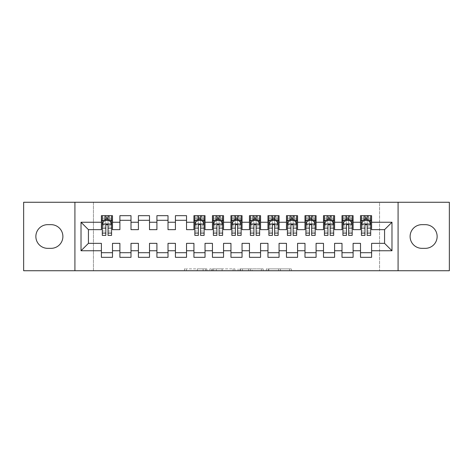 <?xml version="1.0" encoding="UTF-8"?>
<svg xmlns="http://www.w3.org/2000/svg" width="473" height="473" viewBox="0 0 473 473"><rect width="100%" height="100%" fill="white"/><g stroke="black" fill="none" stroke-linecap="round" stroke-linejoin="round"><path stroke-width="0.35" stroke-dasharray="2.37 1.77" d="M206.884 270.739L186.315 270.739L206.884 270.739L206.884 268.889L197.306 268.889L197.306 270.739L197.306 268.889L206.884 268.889L206.884 270.739L206.884 268.889L197.306 268.889L197.306 270.739L197.306 268.889L206.884 268.889L186.315 268.889L206.884 268.889M289.594 270.739L268.156 270.739L289.594 270.739L289.594 268.889L280.418 268.889L291.409 268.889L291.409 270.739L291.409 268.889L268.156 268.889L291.409 268.889L291.409 270.739L291.409 268.889L289.594 268.889L289.594 270.739M278.603 270.739L268.883 270.739L278.603 270.739L278.603 268.889L280.418 268.889L278.603 268.889L278.603 270.739L278.603 268.889L268.883 268.889L268.883 270.739L268.883 268.889L278.603 268.889L278.603 270.739M266.34 270.739L268.156 270.739L266.34 270.739L266.34 268.889L268.156 268.889L266.34 268.889L266.34 270.739M184.494 270.739L186.315 270.739L184.494 270.739L184.494 268.889L186.315 268.889L184.494 268.889L184.494 270.739M379.571 270.739L93.429 270.739L93.429 202.261L379.571 202.261L379.571 270.739L449.35 270.739L449.35 202.261L379.571 202.261L379.571 270.739M23.65 270.739L93.429 270.739L93.429 202.261L23.65 202.261L23.65 270.739M234.91 270.739L233.094 270.739L234.91 270.739L234.91 268.889L234.91 270.739M211.656 270.739L233.094 270.739L209.841 270.739L211.656 270.739L211.656 268.889L234.91 268.889L209.841 268.889L209.841 270.739L209.841 268.889L211.656 268.889L211.656 270.739M239.906 270.739L263.159 270.739L238.09 270.739L239.906 270.739L239.906 268.889L263.159 268.889L263.159 270.739L263.159 268.889L252.168 268.889L252.168 270.739M353.106 252.694L353.106 257.324L341.997 257.324L341.997 252.694L353.106 252.694L353.106 243.347L360.509 243.347L360.509 252.694L371.612 252.694L371.612 243.347L384.567 243.347L384.567 229.653L371.612 229.653L371.612 215.676L360.509 215.676L360.509 220.306L371.612 220.306M341.997 215.676L353.106 215.676L353.106 220.306L341.997 220.306L341.997 215.676M316.088 252.694L316.088 257.324L304.984 257.324L304.984 252.694L316.088 252.694L316.088 243.347L323.491 243.347L323.491 252.694L334.594 252.694L334.594 243.347L341.997 243.347L341.997 252.694M304.984 215.676L316.088 215.676L316.088 220.306L304.984 220.306L304.984 215.676M279.07 252.694L279.07 257.324L267.966 257.324L267.966 252.694L279.07 252.694L279.07 243.347L286.472 243.347L286.472 252.694L297.576 252.694L297.576 243.347L304.984 243.347L304.984 252.694M267.966 215.676L279.07 215.676L279.07 220.306L267.966 220.306L267.966 215.676M242.052 252.694L242.052 257.324L230.948 257.324L230.948 252.694L242.052 252.694L242.052 243.347L249.454 243.347L249.454 252.694L260.564 252.694L260.564 243.347L267.966 243.347L267.966 252.694M230.948 215.676L242.052 215.676L242.052 220.306L230.948 220.306L230.948 215.676M205.034 252.694L205.034 257.324L193.93 257.324L193.93 252.694L205.034 252.694L205.034 243.347L212.436 243.347L212.436 252.694L223.546 252.694L223.546 243.347L230.948 243.347L230.948 252.694M193.93 215.676L205.034 215.676L205.034 220.306L193.93 220.306L193.93 215.676M168.016 252.694L168.016 257.324L156.912 257.324L156.912 252.694L168.016 252.694L168.016 243.347L175.424 243.347L175.424 252.694L186.528 252.694L186.528 243.347L193.93 243.347L193.93 252.694M156.912 215.676L168.016 215.676L168.016 220.306L156.912 220.306L156.912 215.676M131.003 252.694L131.003 257.324L119.894 257.324L119.894 252.694L131.003 252.694L131.003 243.347L138.406 243.347L138.406 252.694L149.509 252.694L149.509 243.347L156.912 243.347L156.912 252.694M119.894 215.676L131.003 215.676L131.003 220.306L119.894 220.306L119.894 215.676M101.388 215.676L112.491 215.676L112.491 220.306L101.388 220.306L101.388 215.676M112.491 252.694L112.491 257.324L101.388 257.324L101.388 252.694L112.491 252.694L112.491 243.347L119.894 243.347L119.894 252.694M138.406 215.676L149.509 215.676L149.509 220.306L138.406 220.306L138.406 215.676M149.509 252.694L149.509 257.324L138.406 257.324L138.406 252.694M175.424 215.676L186.528 215.676L186.528 220.306L175.424 220.306L175.424 215.676M186.528 252.694L186.528 257.324L175.424 257.324L175.424 252.694M212.436 215.676L223.546 215.676L223.546 220.306L212.436 220.306L212.436 215.676M223.546 252.694L223.546 257.324L212.436 257.324L212.436 252.694M249.454 215.676L260.564 215.676L260.564 220.306L249.454 220.306L249.454 215.676M260.564 252.694L260.564 257.324L249.454 257.324L249.454 252.694M286.472 215.676L297.576 215.676L297.576 220.306L286.472 220.306L286.472 215.676M297.576 252.694L297.576 257.324L286.472 257.324L286.472 252.694M323.491 215.676L334.594 215.676L334.594 220.306L323.491 220.306L323.491 215.676M334.594 252.694L334.594 257.324L323.491 257.324L323.491 252.694M371.612 252.694L371.612 257.324L360.509 257.324L360.509 252.694M360.509 220.306L360.509 229.653L353.106 229.653L353.106 220.306M341.997 220.306L341.997 229.653L334.594 229.653L334.594 220.306M323.491 220.306L323.491 229.653L316.088 229.653L316.088 220.306M304.984 220.306L304.984 229.653L297.576 229.653L297.576 220.306M286.472 220.306L286.472 229.653L279.07 229.653L279.07 220.306M267.966 220.306L267.966 229.653L260.564 229.653L260.564 220.306M249.454 220.306L249.454 229.653L242.052 229.653L242.052 220.306M230.948 220.306L230.948 229.653L223.546 229.653L223.546 220.306M212.436 220.306L212.436 229.653L205.034 229.653L205.034 220.306M193.93 220.306L193.93 229.653L186.528 229.653L186.528 220.306M175.424 220.306L175.424 229.653L168.016 229.653L168.016 220.306M156.912 220.306L156.912 229.653L149.509 229.653L149.509 220.306M138.406 220.306L138.406 229.653L131.003 229.653L131.003 220.306M101.388 220.306L101.388 229.653L88.433 229.653L88.433 243.347L101.388 243.347L101.388 252.694M119.894 220.306L119.894 229.653L112.491 229.653L112.491 220.306M425.286 248.343A11.843 11.843 0 0 0 437.135 236.5A11.843 11.843 0 0 0 425.286 224.657L421.957 224.657A11.843 11.843 0 0 0 410.109 236.5A11.843 11.843 0 0 0 421.957 248.343L425.286 248.343M47.714 224.657A11.843 11.843 0 0 0 35.865 236.5A11.843 11.843 0 0 0 47.714 248.343L51.043 248.343A11.843 11.843 0 0 0 62.891 236.5A11.843 11.843 0 0 0 51.043 224.657L47.714 224.657M364.949 220.306L370.69 220.306L370.69 215.676L364.949 215.676L364.949 218.083L361.431 218.083L361.431 220.306L361.431 215.676L364.949 215.676M346.443 220.306L352.178 220.306L352.178 215.676L346.443 215.676L346.443 218.083L342.925 218.083L342.925 220.306L342.925 215.676L346.443 215.676M327.931 220.306L333.672 220.306L333.672 215.676L327.931 215.676L327.931 218.083L324.419 218.083L324.419 220.306L324.419 215.676L327.931 215.676M309.425 220.306L315.16 220.306L315.16 215.676L309.425 215.676L309.425 218.083L305.907 218.083L305.907 220.306L305.907 215.676L309.425 215.676M290.913 220.306L296.654 220.306L296.654 215.676L290.913 215.676L290.913 218.083L287.401 218.083L287.401 220.306L287.401 215.676L290.913 215.676M272.407 220.306L278.142 220.306L278.142 215.676L272.407 215.676L272.407 218.083L268.889 218.083L268.889 220.306L268.889 215.676L272.407 215.676M253.9 220.306L259.636 220.306L259.636 215.676L253.9 215.676L253.9 218.083L250.383 218.083L250.383 220.306L250.383 215.676L253.9 215.676M235.388 220.306L241.129 220.306L241.129 215.676L235.388 215.676L235.388 218.083L231.871 218.083L231.871 220.306L231.871 215.676L235.388 215.676M216.882 220.306L222.617 220.306L222.617 215.676L216.882 215.676L216.882 218.083L213.364 218.083L213.364 220.306L213.364 215.676L216.882 215.676M198.37 220.306L204.111 220.306L204.111 215.676L198.37 215.676L198.37 218.083L194.858 218.083L194.858 220.306L194.858 215.676L198.37 215.676M105.828 220.306L111.569 220.306L111.569 215.676L105.828 215.676L105.828 218.083L102.31 218.083L102.31 220.306L102.31 215.676L105.828 215.676M74.917 270.739L74.917 202.261M398.083 202.261L398.083 270.739M213.654 270.739L216.291 270.739L213.654 270.739L213.654 268.889L212.383 268.889L212.383 270.739L212.383 268.889L216.291 268.889L213.654 268.889L213.654 270.739M216.291 270.739L222.103 270.739L216.291 270.739L216.291 268.889L222.103 268.889L222.103 270.739L222.103 268.889L216.291 268.889L216.291 270.739M239.906 268.889L250.353 268.889L250.353 270.739L250.353 268.889L248.538 268.889L250.353 268.889L250.353 270.739L250.353 268.889L252.168 268.889M240.633 268.889L240.633 270.739L240.633 268.889M238.09 268.889L238.09 270.739L238.09 268.889M102.31 224.101L102.31 232.982L102.31 224.101L104.161 220.4L109.718 220.4L111.569 224.101L111.569 232.982L111.569 224.101M102.31 235.388L102.31 218.083L111.569 218.083L111.569 220.306L108.051 220.306M111.569 235.388L111.569 218.083L108.051 218.083L108.051 215.676M105.828 235.388L105.828 225.03L102.31 225.03M102.31 224.385L105.828 224.385L105.828 232.982L105.828 225.485C106.567 224.084 107.306 224.084 108.051 225.485L108.051 232.982L108.051 224.385L111.569 224.385M102.31 220.306L109.251 220.306L109.251 215.676L111.569 215.676M107.862 217.066L107.862 218.916L106.011 218.916L106.011 217.066L107.862 217.066L109.251 215.676L109.251 220.306L109.251 215.676L104.628 215.676L104.628 220.306L104.492 215.676L104.492 220.306M102.31 215.676L104.492 215.676M105.828 218.083L105.828 225.03M111.569 225.03L108.051 225.03L108.051 218.083M105.828 224.385L105.828 220.4M108.051 220.4L108.051 224.385M108.051 225.03L108.051 235.388M107.862 218.916L109.251 220.306L111.569 220.306M106.011 218.916L104.628 220.306M106.011 217.066L104.628 215.676M194.858 224.101L194.858 232.982L194.858 224.101L196.709 220.4L202.261 220.4L204.111 224.101L204.111 232.982L204.111 224.101M194.858 235.388L194.858 218.083L204.111 218.083L204.111 220.306L200.593 220.306M204.111 235.388L204.111 218.083L200.593 218.083L200.593 215.676M198.37 235.388L198.37 225.03L194.858 225.03M194.858 224.385L198.37 224.385L198.37 232.982L198.37 225.485C199.109 224.084 199.848 224.084 200.593 225.485L200.593 232.982L200.593 224.385L204.111 224.385M194.858 220.306L201.794 220.306L201.794 215.676L204.111 215.676M200.41 217.066L200.41 218.916L198.559 218.916L198.559 217.066L200.41 217.066L201.794 215.676L201.794 220.306L201.794 215.676L197.17 215.676L197.17 220.306L197.034 215.676L197.034 220.306M194.858 215.676L197.034 215.676M198.37 218.083L198.37 225.03M204.111 225.03L200.593 225.03L200.593 218.083M198.37 224.385L198.37 220.4M200.593 220.4L200.593 224.385M200.593 225.03L200.593 235.388M200.41 218.916L201.794 220.306L204.111 220.306M198.559 218.916L197.17 220.306M198.559 217.066L197.17 215.676M213.364 224.101L213.364 232.982L213.364 224.101L215.215 220.4L220.767 220.4L222.617 224.101L222.617 232.982L222.617 224.101M213.364 235.388L213.364 218.083L222.617 218.083L222.617 220.306L219.1 220.306M222.617 235.388L222.617 218.083L219.1 218.083L219.1 215.676M216.882 235.388L216.882 225.03L213.364 225.03M213.364 224.385L216.882 224.385L216.882 232.982L216.882 225.485C217.621 224.084 218.36 224.084 219.1 225.485L219.1 232.982L219.1 224.385L222.617 224.385M213.364 220.306L220.306 220.306L220.306 215.676L222.617 215.676M218.916 217.066L218.916 218.916L217.066 218.916L217.066 217.066L218.916 217.066L220.306 215.676L220.306 220.306L220.306 215.676L215.676 215.676L215.676 220.306L215.546 215.676L215.546 220.306M213.364 215.676L215.546 215.676M216.882 218.083L216.882 225.03M222.617 225.03L219.1 225.03L219.1 218.083M216.882 224.385L216.882 220.4M219.1 220.4L219.1 224.385M219.1 225.03L219.1 235.388M218.916 218.916L220.306 220.306L222.617 220.306M217.066 218.916L215.676 220.306M217.066 217.066L215.676 215.676M231.871 224.101L231.871 232.982L231.871 224.101L233.721 220.4L239.279 220.4L241.129 224.101L241.129 232.982L241.129 224.101M231.871 235.388L231.871 218.083L241.129 218.083L241.129 220.306L237.612 220.306M241.129 235.388L241.129 218.083L237.612 218.083L237.612 215.676M235.388 235.388L235.388 225.03L231.871 225.03M231.871 224.385L235.388 224.385L235.388 232.982L235.388 225.485C236.128 224.084 236.867 224.084 237.612 225.485L237.612 232.982L237.612 224.385L241.129 224.385M231.871 220.306L238.812 220.306L238.812 215.676L241.129 215.676M237.428 217.066L237.428 218.916L235.572 218.916L235.572 217.066L237.428 217.066L238.812 215.676L238.812 220.306L238.812 215.676L234.188 215.676L234.188 220.306L234.052 215.676L234.052 220.306M231.871 215.676L234.052 215.676M235.388 218.083L235.388 225.03M241.129 225.03L237.612 225.03L237.612 218.083M235.388 224.385L235.388 220.4M237.612 220.4L237.612 224.385M237.612 225.03L237.612 235.388M237.428 218.916L238.812 220.306L241.129 220.306M235.572 218.916L234.188 220.306M235.572 217.066L234.188 215.676M250.383 224.101L250.383 232.982L250.383 224.101L252.233 220.4L257.785 220.4L259.636 224.101L259.636 232.982L259.636 224.101M250.383 235.388L250.383 218.083L259.636 218.083L259.636 220.306L256.118 220.306M259.636 235.388L259.636 218.083L256.118 218.083L256.118 215.676M253.9 235.388L253.9 225.03L250.383 225.03M250.383 224.385L253.9 224.385L253.9 232.982L253.9 225.485C254.64 224.084 255.379 224.084 256.118 225.485L256.118 232.982L256.118 224.385L259.636 224.385M250.383 220.306L257.324 220.306L257.324 215.676L259.636 215.676M255.934 217.066L255.934 218.916L254.084 218.916L254.084 217.066L255.934 217.066L257.324 215.676L257.324 220.306L257.324 215.676L252.694 215.676L252.694 220.306L252.558 215.676L252.558 220.306M250.383 215.676L252.558 215.676M253.9 218.083L253.9 225.03M259.636 225.03L256.118 225.03L256.118 218.083M253.9 224.385L253.9 220.4M256.118 220.4L256.118 224.385M256.118 225.03L256.118 235.388M255.934 218.916L257.324 220.306L259.636 220.306M254.084 218.916L252.694 220.306M254.084 217.066L252.694 215.676M268.889 224.101L268.889 232.982L268.889 224.101L270.739 220.4L276.291 220.4L278.142 224.101L278.142 232.982L278.142 224.101M268.889 235.388L268.889 218.083L278.142 218.083L278.142 220.306L274.63 220.306M278.142 235.388L278.142 218.083L274.63 218.083L274.63 215.676M272.407 235.388L272.407 225.03L268.889 225.03M268.889 224.385L272.407 224.385L272.407 232.982L272.407 225.485C273.146 224.084 273.885 224.084 274.63 225.485L274.63 232.982L274.63 224.385L278.142 224.385M268.889 220.306L275.83 220.306L275.83 215.676L278.142 215.676M274.441 217.066L274.441 218.916L272.59 218.916L272.59 217.066L274.441 217.066L275.83 215.676L275.83 220.306L275.83 215.676L271.206 215.676L271.206 220.306L271.07 215.676L271.07 220.306M268.889 215.676L271.07 215.676M272.407 218.083L272.407 225.03M278.142 225.03L274.63 225.03L274.63 218.083M272.407 224.385L272.407 220.4M274.63 220.4L274.63 224.385M274.63 225.03L274.63 235.388M274.441 218.916L275.83 220.306L278.142 220.306M272.59 218.916L271.206 220.306M272.59 217.066L271.206 215.676M287.401 224.101L287.401 232.982L287.401 224.101L289.251 220.4L294.803 220.4L296.654 224.101L296.654 232.982L296.654 224.101M287.401 235.388L287.401 218.083L296.654 218.083L296.654 220.306L293.136 220.306M296.654 235.388L296.654 218.083L293.136 218.083L293.136 215.676M290.913 235.388L290.913 225.03L287.401 225.03M287.401 224.385L290.913 224.385L290.913 232.982L290.913 225.485C291.652 224.084 292.397 224.084 293.136 225.485L293.136 232.982L293.136 224.385L296.654 224.385M287.401 220.306L294.342 220.306L294.342 215.676L296.654 215.676M292.953 217.066L292.953 218.916L291.102 218.916L291.102 217.066L292.953 217.066L294.342 215.676L294.342 220.306L294.342 215.676L289.713 215.676L289.713 220.306L289.577 215.676L289.577 220.306M287.401 215.676L289.577 215.676M290.913 218.083L290.913 225.03M296.654 225.03L293.136 225.03L293.136 218.083M290.913 224.385L290.913 220.4M293.136 220.4L293.136 224.385M293.136 225.03L293.136 235.388M292.953 218.916L294.342 220.306L296.654 220.306M291.102 218.916L289.713 220.306M291.102 217.066L289.713 215.676M305.907 224.101L305.907 232.982L305.907 224.101L307.757 220.4L313.309 220.4L315.16 224.101L315.16 232.982L315.16 224.101M305.907 235.388L305.907 218.083L315.16 218.083L315.16 220.306L311.648 220.306M315.16 235.388L315.16 218.083L311.648 218.083L311.648 215.676M309.425 235.388L309.425 225.03L305.907 225.03M305.907 224.385L309.425 224.385L309.425 232.982L309.425 225.485C310.164 224.084 310.903 224.084 311.648 225.485L311.648 232.982L311.648 224.385L315.16 224.385M305.907 220.306L312.848 220.306L312.848 215.676L315.16 215.676M311.459 217.066L311.459 218.916L309.608 218.916L309.608 217.066L311.459 217.066L312.848 215.676L312.848 220.306L312.848 215.676L308.219 215.676L308.219 220.306L308.089 215.676L308.089 220.306M305.907 215.676L308.089 215.676M309.425 218.083L309.425 225.03M315.16 225.03L311.648 225.03L311.648 218.083M309.425 224.385L309.425 220.4M311.648 220.4L311.648 224.385M311.648 225.03L311.648 235.388M311.459 218.916L312.848 220.306L315.16 220.306M309.608 218.916L308.219 220.306M309.608 217.066L308.219 215.676M324.419 224.101L324.419 232.982L324.419 224.101L326.269 220.4L331.821 220.4L333.672 224.101L333.672 232.982L333.672 224.101M324.419 235.388L324.419 218.083L333.672 218.083L333.672 220.306L330.154 220.306M333.672 235.388L333.672 218.083L330.154 218.083L330.154 215.676M327.931 235.388L327.931 225.03L324.419 225.03M324.419 224.385L327.931 224.385L327.931 232.982L327.931 225.485C328.67 224.084 329.409 224.084 330.154 225.485L330.154 232.982L330.154 224.385L333.672 224.385M324.419 220.306L331.354 220.306L331.354 215.676L333.672 215.676M329.971 217.066L329.971 218.916L328.12 218.916L328.12 217.066L329.971 217.066L331.354 215.676L331.354 220.306L331.354 215.676L326.731 215.676L326.731 220.306L326.595 215.676L326.595 220.306M324.419 215.676L326.595 215.676M327.931 218.083L327.931 225.03M333.672 225.03L330.154 225.03L330.154 218.083M327.931 224.385L327.931 220.4M330.154 220.4L330.154 224.385M330.154 225.03L330.154 235.388M329.971 218.916L331.354 220.306L333.672 220.306M328.12 218.916L326.731 220.306M328.12 217.066L326.731 215.676M342.925 224.101L342.925 232.982L342.925 224.101L344.776 220.4L350.327 220.4L352.178 224.101L352.178 232.982L352.178 224.101M342.925 235.388L342.925 218.083L352.178 218.083L352.178 220.306L348.66 220.306M352.178 235.388L352.178 218.083L348.66 218.083L348.66 215.676M346.443 235.388L346.443 225.03L342.925 225.03M342.925 224.385L346.443 224.385L346.443 232.982L346.443 225.485C347.182 224.084 347.921 224.084 348.66 225.485L348.66 232.982L348.66 224.385L352.178 224.385M342.925 220.306L349.866 220.306L349.866 215.676L352.178 215.676M348.477 217.066L348.477 218.916L346.626 218.916L346.626 217.066L348.477 217.066L349.866 215.676L349.866 220.306L349.866 215.676L345.237 215.676L345.237 220.306L345.107 215.676L345.107 220.306M342.925 215.676L345.107 215.676M346.443 218.083L346.443 225.03M352.178 225.03L348.66 225.03L348.66 218.083M346.443 224.385L346.443 220.4M348.66 220.4L348.66 224.385M348.66 225.03L348.66 235.388M348.477 218.916L349.866 220.306L352.178 220.306M346.626 218.916L345.237 220.306M346.626 217.066L345.237 215.676M361.431 224.101L361.431 232.982L361.431 224.101L363.282 220.4L368.839 220.4L370.69 224.101L370.69 232.982L370.69 224.101M361.431 235.388L361.431 218.083L370.69 218.083L370.69 220.306L367.172 220.306M370.69 235.388L370.69 218.083L367.172 218.083L367.172 215.676M364.949 235.388L364.949 225.03L361.431 225.03M361.431 224.385L364.949 224.385L364.949 232.982L364.949 225.485C365.688 224.084 366.427 224.084 367.172 225.485L367.172 232.982L367.172 224.385L370.69 224.385M361.431 220.306L368.372 220.306L368.372 215.676L370.69 215.676M366.989 217.066L366.989 218.916L365.138 218.916L365.138 217.066L366.989 217.066L368.372 215.676L368.372 220.306L368.372 215.676L363.749 215.676L363.749 220.306L363.613 215.676L363.613 220.306M361.431 215.676L363.613 215.676M364.949 218.083L364.949 225.03M370.69 225.03L367.172 225.03L367.172 218.083M364.949 224.385L364.949 220.4M367.172 220.4L367.172 224.385M367.172 225.03L367.172 235.388M366.989 218.916L368.372 220.306L370.69 220.306M365.138 218.916L363.749 220.306M365.138 217.066L363.749 215.676M205.613 268.889L205.613 270.739L205.613 268.889M203.118 268.889L203.118 270.739L203.118 268.889M186.315 268.889L186.315 270.739L186.315 268.889M233.094 268.889L233.094 270.739L233.094 268.889M261.344 268.889L261.344 270.739L261.344 268.889M248.538 268.889L248.538 270.739L248.538 268.889M242.448 268.889L242.448 270.739L242.448 268.889M280.418 268.889L280.418 270.739L280.418 268.889M268.156 268.889L268.156 270.739L268.156 268.889M102.357 224.007L111.522 224.007M102.31 231.055L105.828 231.055M105.828 221.263L102.31 221.263M111.569 221.263L108.051 221.263M104.054 220.619L105.828 220.619M108.051 220.619L109.825 220.619M108.051 231.055L111.569 231.055M102.31 226.094L105.828 226.094M108.051 226.094L111.569 226.094M111.569 219.259L108.051 219.259M105.828 219.259L102.31 219.259M109.387 215.676L109.387 220.306M194.9 224.007L204.064 224.007M194.858 231.055L198.37 231.055M198.37 221.263L194.858 221.263M204.111 221.263L200.593 221.263M196.597 220.619L198.37 220.619M200.593 220.619L202.367 220.619M200.593 231.055L204.111 231.055M194.858 226.094L198.37 226.094M200.593 226.094L204.111 226.094M204.111 219.259L200.593 219.259M198.37 219.259L194.858 219.259M201.93 215.676L201.93 220.306M213.412 224.007L222.57 224.007M213.364 231.055L216.882 231.055M216.882 221.263L213.364 221.263M222.617 221.263L219.1 221.263M215.103 220.619L216.882 220.619M219.1 220.619L220.879 220.619M219.1 231.055L222.617 231.055M213.364 226.094L216.882 226.094M219.1 226.094L222.617 226.094M222.617 219.259L219.1 219.259M216.882 219.259L213.364 219.259M220.442 215.676L220.442 220.306M231.918 224.007L241.082 224.007M231.871 231.055L235.388 231.055M235.388 221.263L231.871 221.263M241.129 221.263L237.612 221.263M233.615 220.619L235.388 220.619M237.612 220.619L239.385 220.619M237.612 231.055L241.129 231.055M231.871 226.094L235.388 226.094M237.612 226.094L241.129 226.094M241.129 219.259L237.612 219.259M235.388 219.259L231.871 219.259M238.948 215.676L238.948 220.306M250.43 224.007L259.588 224.007M250.383 231.055L253.9 231.055M253.9 221.263L250.383 221.263M259.636 221.263L256.118 221.263M252.121 220.619L253.9 220.619M256.118 220.619L257.897 220.619M256.118 231.055L259.636 231.055M250.383 226.094L253.9 226.094M256.118 226.094L259.636 226.094M259.636 219.259L256.118 219.259M253.9 219.259L250.383 219.259M257.454 215.676L257.454 220.306M268.936 224.007L278.1 224.007M268.889 231.055L272.407 231.055M272.407 221.263L268.889 221.263M278.142 221.263L274.63 221.263M270.633 220.619L272.407 220.619M274.63 220.619L276.403 220.619M274.63 231.055L278.142 231.055M268.889 226.094L272.407 226.094M274.63 226.094L278.142 226.094M278.142 219.259L274.63 219.259M272.407 219.259L268.889 219.259M275.966 215.676L275.966 220.306M287.448 224.007L296.606 224.007M287.401 231.055L290.913 231.055M290.913 221.263L287.401 221.263M296.654 221.263L293.136 221.263M289.139 220.619L290.913 220.619M293.136 220.619L294.916 220.619M293.136 231.055L296.654 231.055M287.401 226.094L290.913 226.094M293.136 226.094L296.654 226.094M296.654 219.259L293.136 219.259M290.913 219.259L287.401 219.259M294.472 215.676L294.472 220.306M305.954 224.007L315.119 224.007M305.907 231.055L309.425 231.055M309.425 221.263L305.907 221.263M315.16 221.263L311.648 221.263M307.645 220.619L309.425 220.619M311.648 220.619L313.422 220.619M311.648 231.055L315.16 231.055M305.907 226.094L309.425 226.094M311.648 226.094L315.16 226.094M315.16 219.259L311.648 219.259M309.425 219.259L305.907 219.259M312.984 215.676L312.984 220.306M324.46 224.007L333.625 224.007M324.419 231.055L327.931 231.055M327.931 221.263L324.419 221.263M333.672 221.263L330.154 221.263M326.157 220.619L327.931 220.619M330.154 220.619L331.934 220.619M330.154 231.055L333.672 231.055M324.419 226.094L327.931 226.094M330.154 226.094L333.672 226.094M333.672 219.259L330.154 219.259M327.931 219.259L324.419 219.259M331.49 215.676L331.49 220.306M342.972 224.007L352.131 224.007M342.925 231.055L346.443 231.055M346.443 221.263L342.925 221.263M352.178 221.263L348.66 221.263M344.663 220.619L346.443 220.619M348.66 220.619L350.44 220.619M348.66 231.055L352.178 231.055M342.925 226.094L346.443 226.094M348.66 226.094L352.178 226.094M352.178 219.259L348.66 219.259M346.443 219.259L342.925 219.259M350.002 215.676L350.002 220.306M361.478 224.007L370.643 224.007M361.431 231.055L364.949 231.055M364.949 221.263L361.431 221.263M370.69 221.263L367.172 221.263M363.175 220.619L364.949 220.619M367.172 220.619L368.946 220.619M367.172 231.055L370.69 231.055M361.431 226.094L364.949 226.094M367.172 226.094L370.69 226.094M370.69 219.259L367.172 219.259M364.949 219.259L361.431 219.259M368.508 215.676L368.508 220.306M102.31 232.982L105.828 232.982M108.051 232.982L111.569 232.982M194.858 232.982L198.37 232.982M200.593 232.982L204.111 232.982M213.364 232.982L216.882 232.982M219.1 232.982L222.617 232.982M231.871 232.982L235.388 232.982M237.612 232.982L241.129 232.982M250.383 232.982L253.9 232.982M256.118 232.982L259.636 232.982M268.889 232.982L272.407 232.982M274.63 232.982L278.142 232.982M287.401 232.982L290.913 232.982M293.136 232.982L296.654 232.982M305.907 232.982L309.425 232.982M311.648 232.982L315.16 232.982M324.419 232.982L327.931 232.982M330.154 232.982L333.672 232.982M342.925 232.982L346.443 232.982M348.66 232.982L352.178 232.982M361.431 232.982L364.949 232.982M367.172 232.982L370.69 232.982"/><path stroke-width="0.71" d="M398.083 270.739L449.35 270.739L449.35 202.261L398.083 202.261L398.083 270.739L74.917 270.739L74.917 202.261L23.65 202.261L23.65 270.739L74.917 270.739M398.083 202.261L74.917 202.261M81.025 250.749L81.025 222.251L101.388 222.251L101.388 229.653L88.433 229.653L88.433 243.347L81.025 250.749L101.388 250.749L101.388 257.324L112.491 257.324L112.491 250.749L119.894 250.749L119.894 257.324L131.003 257.324L131.003 250.749L138.406 250.749L138.406 257.324L149.509 257.324L149.509 250.749L156.912 250.749L156.912 257.324L168.016 257.324L168.016 250.749L175.424 250.749L175.424 257.324L186.528 257.324L186.528 250.749L193.93 250.749L193.93 257.324L205.034 257.324L205.034 250.749L212.436 250.749L212.436 257.324L223.546 257.324L223.546 250.749L230.948 250.749L230.948 257.324L242.052 257.324L242.052 250.749L249.454 250.749L249.454 257.324L260.564 257.324L260.564 250.749L267.966 250.749L267.966 257.324L279.07 257.324L279.07 250.749L286.472 250.749L286.472 257.324L297.576 257.324L297.576 250.749L304.984 250.749L304.984 257.324L316.088 257.324L316.088 250.749L323.491 250.749L323.491 257.324L334.594 257.324L334.594 250.749L341.997 250.749L341.997 257.324L353.106 257.324L353.106 250.749L360.509 250.749L360.509 257.324L371.612 257.324L371.612 243.347L384.567 243.347L384.567 229.653L371.612 229.653L371.612 222.251L391.975 222.251L391.975 250.749L371.612 250.749M371.612 222.251L371.612 215.676L360.509 215.676L360.509 222.251L353.106 222.251L353.106 215.676L341.997 215.676L341.997 222.251L334.594 222.251L334.594 215.676L323.491 215.676L323.491 222.251L316.088 222.251L316.088 215.676L304.984 215.676L304.984 222.251L297.576 222.251L297.576 215.676L286.472 215.676L286.472 222.251L279.07 222.251L279.07 215.676L267.966 215.676L267.966 222.251L260.564 222.251L260.564 215.676L249.454 215.676L249.454 222.251L242.052 222.251L242.052 215.676L230.948 215.676L230.948 222.251L223.546 222.251L223.546 215.676L212.436 215.676L212.436 222.251L205.034 222.251L205.034 215.676L193.93 215.676L193.93 222.251L186.528 222.251L186.528 215.676L175.424 215.676L175.424 222.251L168.016 222.251L168.016 215.676L156.912 215.676L156.912 222.251L149.509 222.251L149.509 215.676L138.406 215.676L138.406 222.251L131.003 222.251L131.003 215.676L119.894 215.676L119.894 222.251L112.491 222.251L112.491 215.676L101.388 215.676L101.388 222.251M353.106 250.749L353.106 243.347L360.509 243.347L360.509 250.749M391.975 222.251L384.567 229.653M334.594 250.749L334.594 243.347L341.997 243.347L341.997 250.749M360.509 222.251L360.509 229.653L353.106 229.653L353.106 222.251M316.088 250.749L316.088 243.347L323.491 243.347L323.491 250.749M341.997 222.251L341.997 229.653L334.594 229.653L334.594 222.251M297.576 250.749L297.576 243.347L304.984 243.347L304.984 250.749M323.491 222.251L323.491 229.653L316.088 229.653L316.088 222.251M279.07 250.749L279.07 243.347L286.472 243.347L286.472 250.749M304.984 222.251L304.984 229.653L297.576 229.653L297.576 222.251M260.564 250.749L260.564 243.347L267.966 243.347L267.966 250.749M286.472 222.251L286.472 229.653L279.07 229.653L279.07 222.251M242.052 250.749L242.052 243.347L249.454 243.347L249.454 250.749M267.966 222.251L267.966 229.653L260.564 229.653L260.564 222.251M223.546 250.749L223.546 243.347L230.948 243.347L230.948 250.749M249.454 222.251L249.454 229.653L242.052 229.653L242.052 222.251M205.034 250.749L205.034 243.347L212.436 243.347L212.436 250.749M230.948 222.251L230.948 229.653L223.546 229.653L223.546 222.251M186.528 250.749L186.528 243.347L193.93 243.347L193.93 250.749M212.436 222.251L212.436 229.653L205.034 229.653L205.034 222.251M168.016 250.749L168.016 243.347L175.424 243.347L175.424 250.749M193.93 222.251L193.93 229.653L186.528 229.653L186.528 222.251M149.509 250.749L149.509 243.347L156.912 243.347L156.912 250.749M175.424 222.251L175.424 229.653L168.016 229.653L168.016 222.251M131.003 250.749L131.003 243.347L138.406 243.347L138.406 250.749M156.912 222.251L156.912 229.653L149.509 229.653L149.509 222.251M112.491 250.749L112.491 243.347L119.894 243.347L119.894 250.749M138.406 222.251L138.406 229.653L131.003 229.653L131.003 222.251M88.433 243.347L101.388 243.347L101.388 250.749M119.894 222.251L119.894 229.653L112.491 229.653L112.491 222.251M360.509 220.306L361.431 220.306M370.69 220.306L371.612 220.306M341.997 220.306L342.925 220.306M352.178 220.306L353.106 220.306M323.491 220.306L324.419 220.306M333.672 220.306L334.594 220.306M304.984 220.306L305.907 220.306M315.16 220.306L316.088 220.306M286.472 220.306L287.401 220.306M296.654 220.306L297.576 220.306M267.966 220.306L268.889 220.306M278.142 220.306L279.07 220.306M249.454 220.306L250.383 220.306M259.636 220.306L260.564 220.306M230.948 220.306L231.871 220.306M241.129 220.306L242.052 220.306M212.436 220.306L213.364 220.306M222.617 220.306L223.546 220.306M193.93 220.306L194.858 220.306M204.111 220.306L205.034 220.306M175.424 220.306L186.528 220.306M156.912 220.306L168.016 220.306M138.406 220.306L149.509 220.306M119.894 220.306L131.003 220.306M101.388 220.306L102.31 220.306M111.569 220.306L112.491 220.306M101.388 252.694L112.491 252.694M119.894 252.694L131.003 252.694M138.406 252.694L149.509 252.694M156.912 252.694L168.016 252.694M175.424 252.694L186.528 252.694M193.93 252.694L205.034 252.694M212.436 252.694L223.546 252.694M230.948 252.694L242.052 252.694M249.454 252.694L260.564 252.694M267.966 252.694L279.07 252.694M286.472 252.694L297.576 252.694M304.984 252.694L316.088 252.694M323.491 252.694L334.594 252.694M341.997 252.694L353.106 252.694M360.509 252.694L371.612 252.694M81.025 222.251L88.433 229.653M384.567 243.347L391.975 250.749M47.714 224.657A11.843 11.843 0 0 0 35.865 236.5A11.843 11.843 0 0 0 47.714 248.343L51.043 248.343A11.843 11.843 0 0 0 62.891 236.5A11.843 11.843 0 0 0 51.043 224.657L47.714 224.657M425.286 248.343A11.843 11.843 0 0 0 437.135 236.5A11.843 11.843 0 0 0 425.286 224.657L421.957 224.657A11.843 11.843 0 0 0 410.109 236.5A11.843 11.843 0 0 0 421.957 248.343L425.286 248.343M108.051 218.083L105.828 218.083M111.569 233.071L108.051 233.071L108.051 235.388L111.569 235.388L111.569 224.101L109.718 220.4L104.161 220.4L102.31 224.101L102.31 235.388L105.828 235.388L105.828 233.071L102.31 233.071M102.31 224.101L102.31 215.676M111.569 224.101L111.569 215.676M105.828 220.4L105.828 215.676M108.051 215.676L108.051 220.4M108.051 233.071L108.051 225.485C107.312 224.06 106.573 224.06 105.828 225.485L105.828 233.071M108.051 220.306L105.828 220.306M200.593 218.083L198.37 218.083M204.111 233.071L200.593 233.071L200.593 235.388L204.111 235.388L204.111 224.101L202.261 220.4L196.709 220.4L194.858 224.101L194.858 235.388L198.37 235.388L198.37 233.071L194.858 233.071M194.858 224.101L194.858 215.676M204.111 224.101L204.111 215.676M198.37 220.4L198.37 215.676M200.593 215.676L200.593 220.4M200.593 233.071L200.593 225.485C199.854 224.06 199.115 224.06 198.37 225.485L198.37 233.071M200.593 220.306L198.37 220.306M219.1 218.083L216.882 218.083M222.617 233.071L219.1 233.071L219.1 235.388L222.617 235.388L222.617 224.101L220.767 220.4L215.215 220.4L213.364 224.101L213.364 235.388L216.882 235.388L216.882 233.071L213.364 233.071M213.364 224.101L213.364 215.676M222.617 224.101L222.617 215.676M216.882 220.4L216.882 215.676M219.1 215.676L219.1 220.4M219.1 233.071L219.1 225.485C218.36 224.06 217.621 224.06 216.882 225.485L216.882 233.071M219.1 220.306L216.882 220.306M237.612 218.083L235.388 218.083M241.129 233.071L237.612 233.071L237.612 235.388L241.129 235.388L241.129 224.101L239.279 220.4L233.721 220.4L231.871 224.101L231.871 235.388L235.388 235.388L235.388 233.071L231.871 233.071M231.871 224.101L231.871 215.676M241.129 224.101L241.129 215.676M235.388 220.4L235.388 215.676M237.612 215.676L237.612 220.4M237.612 233.071L237.612 225.485C236.872 224.06 236.133 224.06 235.388 225.485L235.388 233.071M237.612 220.306L235.388 220.306M256.118 218.083L253.9 218.083M259.636 233.071L256.118 233.071L256.118 235.388L259.636 235.388L259.636 224.101L257.785 220.4L252.233 220.4L250.383 224.101L250.383 235.388L253.9 235.388L253.9 233.071L250.383 233.071M250.383 224.101L250.383 215.676M259.636 224.101L259.636 215.676M253.9 220.4L253.9 215.676M256.118 215.676L256.118 220.4M256.118 233.071L256.118 225.485C255.379 224.06 254.64 224.06 253.9 225.485L253.9 233.071M256.118 220.306L253.9 220.306M274.63 218.083L272.407 218.083M278.142 233.071L274.63 233.071L274.63 235.388L278.142 235.388L278.142 224.101L276.291 220.4L270.739 220.4L268.889 224.101L268.889 235.388L272.407 235.388L272.407 233.071L268.889 233.071M268.889 224.101L268.889 215.676M278.142 224.101L278.142 215.676M272.407 220.4L272.407 215.676M274.63 215.676L274.63 220.4M274.63 233.071L274.63 225.485C273.891 224.06 273.146 224.06 272.407 225.485L272.407 233.071M274.63 220.306L272.407 220.306M293.136 218.083L290.913 218.083M296.654 233.071L293.136 233.071L293.136 235.388L296.654 235.388L296.654 224.101L294.803 220.4L289.251 220.4L287.401 224.101L287.401 235.388L290.913 235.388L290.913 233.071L287.401 233.071M287.401 224.101L287.401 215.676M296.654 224.101L296.654 215.676M290.913 220.4L290.913 215.676M293.136 215.676L293.136 220.4M293.136 233.071L293.136 225.485C292.397 224.06 291.658 224.06 290.913 225.485L290.913 233.071M293.136 220.306L290.913 220.306M311.648 218.083L309.425 218.083M315.16 233.071L311.648 233.071L311.648 235.388L315.16 235.388L315.16 224.101L313.309 220.4L307.757 220.4L305.907 224.101L305.907 235.388L309.425 235.388L309.425 233.071L305.907 233.071M305.907 224.101L305.907 215.676M315.16 224.101L315.16 215.676M309.425 220.4L309.425 215.676M311.648 215.676L311.648 220.4M311.648 233.071L311.648 225.485C310.909 224.06 310.164 224.06 309.425 225.485L309.425 233.071M311.648 220.306L309.425 220.306M330.154 218.083L327.931 218.083M333.672 233.071L330.154 233.071L330.154 235.388L333.672 235.388L333.672 224.101L331.821 220.4L326.269 220.4L324.419 224.101L324.419 235.388L327.931 235.388L327.931 233.071L324.419 233.071M324.419 224.101L324.419 215.676M333.672 224.101L333.672 215.676M327.931 220.4L327.931 215.676M330.154 215.676L330.154 220.4M330.154 233.071L330.154 225.485C329.415 224.06 328.676 224.06 327.931 225.485L327.931 233.071M330.154 220.306L327.931 220.306M348.66 218.083L346.443 218.083M352.178 233.071L348.66 233.071L348.66 235.388L352.178 235.388L352.178 224.101L350.327 220.4L344.776 220.4L342.925 224.101L342.925 235.388L346.443 235.388L346.443 233.071L342.925 233.071M342.925 224.101L342.925 215.676M352.178 224.101L352.178 215.676M346.443 220.4L346.443 215.676M348.66 215.676L348.66 220.4M348.66 233.071L348.66 225.485C347.921 224.06 347.182 224.06 346.443 225.485L346.443 233.071M348.66 220.306L346.443 220.306M367.172 218.083L364.949 218.083M370.69 233.071L367.172 233.071L367.172 235.388L370.69 235.388L370.69 224.101L368.839 220.4L363.282 220.4L361.431 224.101L361.431 235.388L364.949 235.388L364.949 233.071L361.431 233.071M361.431 224.101L361.431 215.676M370.69 224.101L370.69 215.676M364.949 220.4L364.949 215.676M367.172 215.676L367.172 220.4M367.172 233.071L367.172 225.485C366.433 224.06 365.694 224.06 364.949 225.485L364.949 233.071M367.172 220.306L364.949 220.306M111.522 224.007L102.357 224.007M102.31 220.619L104.054 220.619M109.825 220.619L111.569 220.619M105.828 228.11L102.31 228.11M111.569 228.11L108.051 228.11M108.051 219.259L105.828 219.259M204.064 224.007L194.9 224.007M194.858 220.619L196.597 220.619M202.367 220.619L204.111 220.619M198.37 228.11L194.858 228.11M204.111 228.11L200.593 228.11M200.593 219.259L198.37 219.259M222.57 224.007L213.412 224.007M213.364 220.619L215.103 220.619M220.879 220.619L222.617 220.619M216.882 228.11L213.364 228.11M222.617 228.11L219.1 228.11M219.1 219.259L216.882 219.259M241.082 224.007L231.918 224.007M231.871 220.619L233.615 220.619M239.385 220.619L241.129 220.619M235.388 228.11L231.871 228.11M241.129 228.11L237.612 228.11M237.612 219.259L235.388 219.259M259.588 224.007L250.43 224.007M250.383 220.619L252.121 220.619M257.897 220.619L259.636 220.619M253.9 228.11L250.383 228.11M259.636 228.11L256.118 228.11M256.118 219.259L253.9 219.259M278.1 224.007L268.936 224.007M268.889 220.619L270.633 220.619M276.403 220.619L278.142 220.619M272.407 228.11L268.889 228.11M278.142 228.11L274.63 228.11M274.63 219.259L272.407 219.259M296.606 224.007L287.448 224.007M287.401 220.619L289.139 220.619M294.916 220.619L296.654 220.619M290.913 228.11L287.401 228.11M296.654 228.11L293.136 228.11M293.136 219.259L290.913 219.259M315.119 224.007L305.954 224.007M305.907 220.619L307.645 220.619M313.422 220.619L315.16 220.619M309.425 228.11L305.907 228.11M315.16 228.11L311.648 228.11M311.648 219.259L309.425 219.259M333.625 224.007L324.46 224.007M324.419 220.619L326.157 220.619M331.934 220.619L333.672 220.619M327.931 228.11L324.419 228.11M333.672 228.11L330.154 228.11M330.154 219.259L327.931 219.259M352.131 224.007L342.972 224.007M342.925 220.619L344.663 220.619M350.44 220.619L352.178 220.619M346.443 228.11L342.925 228.11M352.178 228.11L348.66 228.11M348.66 219.259L346.443 219.259M370.643 224.007L361.478 224.007M361.431 220.619L363.175 220.619M368.946 220.619L370.69 220.619M364.949 228.11L361.431 228.11M370.69 228.11L367.172 228.11M367.172 219.259L364.949 219.259"/></g></svg>
